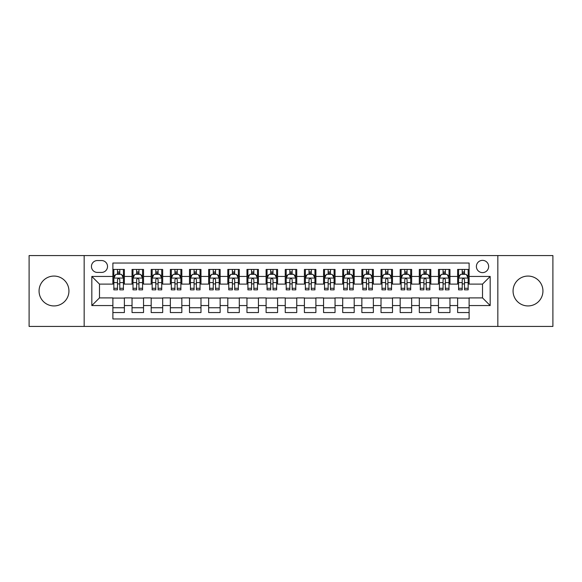 <?xml version="1.0" encoding="UTF-8"?>
<svg xmlns="http://www.w3.org/2000/svg" width="582" height="582" viewBox="0 0 582 582"><rect width="100%" height="100%" fill="white"/><g stroke="black" fill="none" stroke-linecap="round" stroke-linejoin="round"><path stroke-width="0.87" d="M528.005 276.064A14.936 14.936 0 0 0 513.062 291A14.936 14.936 0 0 0 528.005 305.936A14.936 14.936 0 0 0 542.941 291A14.936 14.936 0 0 0 528.005 276.064M53.995 276.064A14.936 14.936 0 0 0 39.059 291A14.936 14.936 0 0 0 53.995 305.936A14.936 14.936 0 0 0 68.938 291A14.936 14.936 0 0 0 53.995 276.064M482.514 260.358A6.126 6.126 0 0 0 476.389 266.483A6.126 6.126 0 0 0 482.514 272.616A6.126 6.126 0 0 0 488.647 266.483A6.126 6.126 0 0 0 482.514 260.358M497.836 326.429L552.9 326.429L552.9 255.571L497.836 255.571L497.836 326.429L84.164 326.429L84.164 255.571L29.1 255.571L29.1 326.429L84.164 326.429M469.114 269.451L457.619 269.451L457.619 276.443L449.959 276.443L449.959 284.103L457.619 284.103L457.619 276.443M449.959 276.443L449.959 269.451L438.472 269.451L438.472 276.443L430.811 276.443L430.811 284.103L438.472 284.103L438.472 276.443M430.811 276.443L430.811 269.451L419.316 269.451L419.316 276.443L411.656 276.443L411.656 284.103L419.316 284.103L419.316 276.443M411.656 276.443L411.656 269.451L400.161 269.451L400.161 276.443L392.501 276.443L392.501 284.103L400.161 284.103L400.161 276.443M392.501 276.443L392.501 269.451L381.014 269.451L381.014 276.443L373.353 276.443L373.353 284.103L381.014 284.103L381.014 276.443M373.353 276.443L373.353 269.451L361.858 269.451L361.858 276.443L354.198 276.443L354.198 284.103L361.858 284.103L361.858 276.443M354.198 276.443L354.198 269.451L342.711 269.451L342.711 276.443L335.05 276.443L335.05 284.103L342.711 284.103L342.711 276.443M335.05 276.443L335.05 269.451L323.556 269.451L323.556 276.443L315.895 276.443L315.895 284.103L323.556 284.103L323.556 276.443M315.895 276.443L315.895 269.451L304.408 269.451L304.408 276.443L296.747 276.443L296.747 284.103L304.408 284.103L304.408 276.443M296.747 276.443L296.747 269.451L285.253 269.451L285.253 276.443L277.592 276.443L277.592 284.103L285.253 284.103L285.253 276.443M277.592 276.443L277.592 269.451L266.105 269.451L266.105 276.443L258.444 276.443L258.444 284.103L266.105 284.103L266.105 276.443M258.444 276.443L258.444 269.451L246.95 269.451L246.95 276.443L239.289 276.443L239.289 284.103L246.95 284.103L246.95 276.443M239.289 276.443L239.289 269.451L227.802 269.451L227.802 276.443L220.142 276.443L220.142 284.103L227.802 284.103L227.802 276.443M220.142 276.443L220.142 269.451L208.647 269.451L208.647 276.443L200.986 276.443L200.986 284.103L208.647 284.103L208.647 276.443M200.986 276.443L200.986 269.451L189.499 269.451L189.499 276.443L181.839 276.443L181.839 284.103L189.499 284.103L189.499 276.443M181.839 276.443L181.839 269.451L170.344 269.451L170.344 276.443L162.684 276.443L162.684 284.103L170.344 284.103L170.344 276.443M162.684 276.443L162.684 269.451L151.189 269.451L151.189 276.443L143.528 276.443L143.528 284.103L151.189 284.103L151.189 276.443M143.528 276.443L143.528 269.451L132.041 269.451L132.041 284.103L124.381 284.103L124.381 269.451L112.886 269.451M112.886 312.549L124.381 312.549L124.381 297.897L132.041 297.897L132.041 312.549L143.528 312.549L143.528 297.897L151.189 297.897L151.189 305.557L143.528 305.557M151.189 305.557L151.189 312.549L162.684 312.549L162.684 297.897L170.344 297.897L170.344 305.557L162.684 305.557M170.344 305.557L170.344 312.549L181.839 312.549L181.839 297.897L189.499 297.897L189.499 305.557L181.839 305.557M189.499 305.557L189.499 312.549L200.986 312.549L200.986 297.897L208.647 297.897L208.647 305.557L200.986 305.557M208.647 305.557L208.647 312.549L220.142 312.549L220.142 297.897L227.802 297.897L227.802 305.557L220.142 305.557M227.802 305.557L227.802 312.549L239.289 312.549L239.289 297.897L246.95 297.897L246.95 305.557L239.289 305.557M246.95 305.557L246.95 312.549L258.444 312.549L258.444 297.897L266.105 297.897L266.105 305.557L258.444 305.557M266.105 305.557L266.105 312.549L277.592 312.549L277.592 297.897L285.253 297.897L285.253 305.557L277.592 305.557M285.253 305.557L285.253 312.549L296.747 312.549L296.747 297.897L304.408 297.897L304.408 305.557L296.747 305.557M304.408 305.557L304.408 312.549L315.895 312.549L315.895 297.897L323.556 297.897L323.556 305.557L315.895 305.557M323.556 305.557L323.556 312.549L335.05 312.549L335.05 297.897L342.711 297.897L342.711 305.557L335.05 305.557M342.711 305.557L342.711 312.549L354.198 312.549L354.198 297.897L361.858 297.897L361.858 305.557L354.198 305.557M361.858 305.557L361.858 312.549L373.353 312.549L373.353 297.897L381.014 297.897L381.014 305.557L373.353 305.557M381.014 305.557L381.014 312.549L392.501 312.549L392.501 297.897L400.161 297.897L400.161 305.557L392.501 305.557M400.161 305.557L400.161 312.549L411.656 312.549L411.656 297.897L419.316 297.897L419.316 305.557L411.656 305.557M419.316 305.557L419.316 312.549L430.811 312.549L430.811 297.897L438.472 297.897L438.472 305.557L430.811 305.557M438.472 305.557L438.472 312.549L449.959 312.549L449.959 297.897L457.619 297.897L457.619 305.557L449.959 305.557M97.376 272.42L101.588 272.42A5.936 5.936 0 0 0 107.525 266.483A5.936 5.936 0 0 0 101.588 260.547L97.376 260.547A5.936 5.936 0 0 0 91.439 266.483A5.936 5.936 0 0 0 97.376 272.42M497.836 255.571L84.164 255.571M469.114 276.443L469.114 263.035L112.886 263.035L112.886 284.103L99.486 284.103L99.486 297.897L112.886 297.897L112.886 318.965L469.114 318.965L469.114 297.897L482.514 297.897L482.514 284.103L469.114 284.103L469.114 276.443L490.175 276.443L490.175 305.557L469.114 305.557M112.886 305.557L91.825 305.557L91.825 276.443L112.886 276.443M457.619 305.557L457.619 312.549L469.114 312.549M112.886 274.246L113.846 274.246M117.484 274.246L119.783 274.246M123.42 274.246L124.381 274.246M112.886 283.914L113.846 283.914M117.484 283.914L119.783 283.914M123.42 283.914L124.381 283.914M112.886 298.086L124.381 298.086M112.886 307.754L124.381 307.754M132.041 283.914L133.002 283.914M136.639 283.914L138.938 283.914M142.575 283.914L143.528 283.914M132.041 274.246L133.002 274.246M136.639 274.246L138.938 274.246M142.575 274.246L143.528 274.246M132.041 298.086L143.528 298.086M132.041 307.754L143.528 307.754M151.189 298.086L162.684 298.086M151.189 307.754L162.684 307.754M151.189 274.246L152.149 274.246M155.787 274.246L158.086 274.246M161.723 274.246L162.684 274.246M151.189 283.914L152.149 283.914M155.787 283.914L158.086 283.914M161.723 283.914L162.684 283.914M170.344 298.086L181.839 298.086M170.344 307.754L181.839 307.754M170.344 274.246L171.304 274.246M174.942 274.246L177.241 274.246M180.878 274.246L181.839 274.246M170.344 283.914L171.304 283.914M174.942 283.914L177.241 283.914M180.878 283.914L181.839 283.914M189.499 298.086L200.986 298.086M189.499 307.754L200.986 307.754M189.499 274.246L190.452 274.246M194.09 274.246L196.389 274.246M200.026 274.246L200.986 274.246M189.499 283.914L190.452 283.914M194.09 283.914L196.389 283.914M200.026 283.914L200.986 283.914M208.647 298.086L220.142 298.086M208.647 307.754L220.142 307.754M208.647 274.246L209.607 274.246M213.245 274.246L215.544 274.246M219.181 274.246L220.142 274.246M208.647 283.914L209.607 283.914M213.245 283.914L215.544 283.914M219.181 283.914L220.142 283.914M227.802 298.086L239.289 298.086M227.802 307.754L239.289 307.754M227.802 274.246L228.755 274.246M232.393 274.246L234.692 274.246M238.336 274.246L239.289 274.246M227.802 283.914L228.755 283.914M232.393 283.914L234.692 283.914M238.336 283.914L239.289 283.914M246.95 298.086L258.444 298.086M246.95 307.754L258.444 307.754M246.95 274.246L247.91 274.246M251.548 274.246L253.847 274.246M257.484 274.246L258.444 274.246M246.95 283.914L247.91 283.914M251.548 283.914L253.847 283.914M257.484 283.914L258.444 283.914M266.105 298.086L277.592 298.086M266.105 307.754L277.592 307.754M266.105 274.246L267.058 274.246M270.703 274.246L272.994 274.246M276.639 274.246L277.592 274.246M266.105 283.914L267.058 283.914M270.703 283.914L272.994 283.914M276.639 283.914L277.592 283.914M285.253 298.086L296.747 298.086M285.253 307.754L296.747 307.754M285.253 274.246L286.213 274.246M289.851 274.246L292.149 274.246M295.787 274.246L296.747 274.246M285.253 283.914L286.213 283.914M289.851 283.914L292.149 283.914M295.787 283.914L296.747 283.914M304.408 298.086L315.895 298.086M304.408 307.754L315.895 307.754M304.408 274.246L305.361 274.246M309.006 274.246L311.297 274.246M314.942 274.246L315.895 274.246M304.408 283.914L305.361 283.914M309.006 283.914L311.297 283.914M314.942 283.914L315.895 283.914M323.556 298.086L335.05 298.086M323.556 307.754L335.05 307.754M323.556 274.246L324.516 274.246M328.153 274.246L330.452 274.246M334.09 274.246L335.05 274.246M323.556 283.914L324.516 283.914M328.153 283.914L330.452 283.914M334.09 283.914L335.05 283.914M342.711 298.086L354.198 298.086M342.711 307.754L354.198 307.754M342.711 274.246L343.664 274.246M347.308 274.246L349.607 274.246M353.245 274.246L354.198 274.246M342.711 283.914L343.664 283.914M347.308 283.914L349.607 283.914M353.245 283.914L354.198 283.914M361.858 298.086L373.353 298.086M361.858 307.754L373.353 307.754M361.858 274.246L362.819 274.246M366.456 274.246L368.755 274.246M372.393 274.246L373.353 274.246M361.858 283.914L362.819 283.914M366.456 283.914L368.755 283.914M372.393 283.914L373.353 283.914M381.014 298.086L392.501 298.086M381.014 307.754L392.501 307.754M381.014 274.246L381.974 274.246M385.611 274.246L387.91 274.246M391.548 274.246L392.501 274.246M381.014 283.914L381.974 283.914M385.611 283.914L387.91 283.914M391.548 283.914L392.501 283.914M400.161 298.086L411.656 298.086M400.161 307.754L411.656 307.754M400.161 274.246L401.122 274.246M404.759 274.246L407.058 274.246M410.696 274.246L411.656 274.246M400.161 283.914L401.122 283.914M404.759 283.914L407.058 283.914M410.696 283.914L411.656 283.914M419.316 298.086L430.811 298.086M419.316 307.754L430.811 307.754M419.316 274.246L420.277 274.246M423.914 274.246L426.213 274.246M429.851 274.246L430.811 274.246M419.316 283.914L420.277 283.914M423.914 283.914L426.213 283.914M429.851 283.914L430.811 283.914M438.472 298.086L449.959 298.086M438.472 307.754L449.959 307.754M438.472 274.246L439.425 274.246M443.062 274.246L445.361 274.246M448.998 274.246L449.959 274.246M438.472 283.914L439.425 283.914M443.062 283.914L445.361 283.914M448.998 283.914L449.959 283.914M457.619 298.086L469.114 298.086M457.619 307.754L469.114 307.754M457.619 274.246L458.58 274.246M462.217 274.246L464.516 274.246M468.154 274.246L469.114 274.246M457.619 283.914L458.58 283.914M462.217 283.914L464.516 283.914M468.154 283.914L469.114 283.914M99.486 284.103L91.825 276.443M99.486 297.897L91.825 305.557M490.175 276.443L482.514 284.103M490.175 305.557L482.514 297.897M119.783 271.947L117.484 271.947M123.42 288.294L119.783 288.294L119.783 289.851L123.42 289.851L123.42 278.167L121.507 274.34L115.76 274.34L113.846 278.167L113.846 289.851L117.484 289.851L117.484 288.294L113.846 288.294M113.846 278.167L113.846 269.451M123.42 278.167L123.42 269.451M117.484 274.34L117.484 269.451M119.783 269.451L119.783 274.34M119.783 288.294L119.783 279.607C119.019 278.131 118.255 278.131 117.484 279.607L117.484 288.294M138.938 269.451L138.938 274.34L138.938 271.947L136.639 271.947M142.575 288.294L138.938 288.294L138.938 289.851L142.575 289.851L142.575 278.167L140.662 274.34L134.915 274.34L133.002 278.167L133.002 282.605L133.002 269.451M133.002 286.068L133.002 289.851L136.639 289.851L136.639 288.294L133.002 288.294L133.002 282.605L136.639 282.605L136.639 286.068M133.002 275.432L133.002 271.947M142.575 275.432L142.575 271.947M138.938 288.294L138.938 282.605L142.575 282.605L142.575 269.451M136.639 274.34L136.639 269.451M138.938 286.068L138.938 287.363M138.938 279.607L138.938 282.605L138.938 279.607C138.167 278.131 137.403 278.131 136.639 279.607L136.639 288.294M158.086 269.451L158.086 274.34L158.086 271.947L155.787 271.947M161.723 288.294L158.086 288.294L158.086 289.851L161.723 289.851L161.723 278.167L159.81 274.34L154.063 274.34L152.149 278.167L152.149 282.605L152.149 269.451M152.149 286.068L152.149 289.851L155.787 289.851L155.787 288.294L152.149 288.294L152.149 282.605L155.787 282.605L155.787 286.068M152.149 275.432L152.149 271.947M161.723 275.432L161.723 271.947M158.086 288.294L158.086 282.605L161.723 282.605L161.723 269.451M155.787 274.34L155.787 269.451M158.086 286.068L158.086 287.363M158.086 279.607L158.086 282.605L158.086 279.607C157.322 278.131 156.558 278.131 155.787 279.607L155.787 288.294M177.241 269.451L177.241 274.34L177.241 271.947L174.942 271.947M180.878 288.294L177.241 288.294L177.241 289.851L180.878 289.851L180.878 278.167L178.965 274.34L173.218 274.34L171.304 278.167L171.304 282.605L171.304 269.451M171.304 286.068L171.304 289.851L174.942 289.851L174.942 288.294L171.304 288.294L171.304 282.605L174.942 282.605L174.942 286.068M171.304 275.432L171.304 271.947M180.878 275.432L180.878 271.947M177.241 288.294L177.241 282.605L180.878 282.605L180.878 269.451M174.942 274.34L174.942 269.451M177.241 286.068L177.241 287.363M177.241 279.607L177.241 282.605L177.241 279.607C176.477 278.131 175.706 278.131 174.942 279.607L174.942 288.294M196.389 269.451L196.389 274.34L196.389 271.947L194.09 271.947M200.026 288.294L196.389 288.294L196.389 289.851L200.026 289.851L200.026 278.167L198.113 274.34L192.366 274.34L190.452 278.167L190.452 282.605L190.452 269.451M190.452 286.068L190.452 289.851L194.09 289.851L194.09 288.294L190.452 288.294L190.452 282.605L194.09 282.605L194.09 286.068M190.452 275.432L190.452 271.947M200.026 275.432L200.026 271.947M196.389 288.294L196.389 282.605L200.026 282.605L200.026 269.451M194.09 274.34L194.09 269.451M196.389 286.068L196.389 287.363M196.389 279.607L196.389 282.605L196.389 279.607C195.625 278.131 194.861 278.131 194.09 279.607L194.09 288.294M215.544 269.451L215.544 274.34L215.544 271.947L213.245 271.947M219.181 288.294L215.544 288.294L215.544 289.851L219.181 289.851L219.181 278.167L217.268 274.34L211.521 274.34L209.607 278.167L209.607 282.605L209.607 269.451M209.607 286.068L209.607 289.851L213.245 289.851L213.245 288.294L209.607 288.294L209.607 282.605L213.245 282.605L213.245 286.068M209.607 275.432L209.607 271.947M219.181 275.432L219.181 271.947M215.544 288.294L215.544 282.605L219.181 282.605L219.181 269.451M213.245 274.34L213.245 269.451M215.544 286.068L215.544 287.363M215.544 279.607L215.544 282.605L215.544 279.607C214.78 278.131 214.009 278.131 213.245 279.607L213.245 288.294M234.692 269.451L234.692 274.34L234.692 271.947L232.393 271.947M238.336 288.294L234.692 288.294L234.692 289.851L238.336 289.851L238.336 278.167L236.416 274.34L230.668 274.34L228.755 278.167L228.755 282.605L228.755 269.451M228.755 286.068L228.755 289.851L232.393 289.851L232.393 288.294L228.755 288.294L228.755 282.605L232.393 282.605L232.393 286.068M228.755 275.432L228.755 271.947M238.336 275.432L238.336 271.947M234.692 288.294L234.692 282.605L238.336 282.605L238.336 269.451M232.393 274.34L232.393 269.451M234.692 286.068L234.692 287.363M234.692 279.607L234.692 282.605L234.692 279.607C233.928 278.131 233.164 278.131 232.393 279.607L232.393 288.294M253.847 269.451L253.847 274.34L253.847 271.947L251.548 271.947M257.484 288.294L253.847 288.294L253.847 289.851L257.484 289.851L257.484 278.167L255.571 274.34L249.823 274.34L247.91 278.167L247.91 282.605L247.91 269.451M247.91 286.068L247.91 289.851L251.548 289.851L251.548 288.294L247.91 288.294L247.91 282.605L251.548 282.605L251.548 286.068M247.91 275.432L247.91 271.947M257.484 275.432L257.484 271.947M253.847 288.294L253.847 282.605L257.484 282.605L257.484 269.451M251.548 274.34L251.548 269.451M253.847 286.068L253.847 287.363M253.847 279.607L253.847 282.605L253.847 279.607C253.083 278.131 252.312 278.131 251.548 279.607L251.548 288.294M272.994 269.451L272.994 274.34L272.994 271.947L270.703 271.947M276.639 288.294L272.994 288.294L272.994 289.851L276.639 289.851L276.639 278.167L274.719 274.34L268.979 274.34L267.058 278.167L267.058 282.605L267.058 269.451M267.058 286.068L267.058 289.851L270.703 289.851L270.703 288.294L267.058 288.294L267.058 282.605L270.703 282.605L270.703 286.068M267.058 275.432L267.058 271.947M276.639 275.432L276.639 271.947M272.994 288.294L272.994 282.605L276.639 282.605L276.639 269.451M270.703 274.34L270.703 269.451M272.994 286.068L272.994 287.363M272.994 279.607L272.994 282.605L272.994 279.607C272.231 278.131 271.467 278.131 270.703 279.607L270.703 288.294M292.149 269.451L292.149 274.34L292.149 271.947L289.851 271.947M295.787 288.294L292.149 288.294L292.149 289.851L295.787 289.851L295.787 278.167L293.874 274.34L288.126 274.34L286.213 278.167L286.213 282.605L286.213 269.451M286.213 286.068L286.213 289.851L289.851 289.851L289.851 288.294L286.213 288.294L286.213 282.605L289.851 282.605L289.851 286.068M286.213 275.432L286.213 271.947M295.787 275.432L295.787 271.947M292.149 288.294L292.149 282.605L295.787 282.605L295.787 269.451M289.851 274.34L289.851 269.451M292.149 286.068L292.149 287.363M292.149 279.607L292.149 282.605L292.149 279.607C291.386 278.131 290.614 278.131 289.851 279.607L289.851 288.294M311.297 269.451L311.297 274.34L311.297 271.947L309.006 271.947M314.942 288.294L311.297 288.294L311.297 289.851L314.942 289.851L314.942 278.167L313.021 274.34L307.281 274.34L305.361 278.167L305.361 282.605L305.361 269.451M305.361 286.068L305.361 289.851L309.006 289.851L309.006 288.294L305.361 288.294L305.361 282.605L309.006 282.605L309.006 286.068M305.361 275.432L305.361 271.947M314.942 275.432L314.942 271.947M311.297 288.294L311.297 282.605L314.942 282.605L314.942 269.451M309.006 274.34L309.006 269.451M311.297 286.068L311.297 287.363M311.297 279.607L311.297 282.605L311.297 279.607C310.533 278.131 309.77 278.131 309.006 279.607L309.006 288.294M330.452 269.451L330.452 274.34L330.452 271.947L328.153 271.947M334.09 288.294L330.452 288.294L330.452 289.851L334.09 289.851L334.09 278.167L332.177 274.34L326.429 274.34L324.516 278.167L324.516 282.605L324.516 269.451M324.516 286.068L324.516 289.851L328.153 289.851L328.153 288.294L324.516 288.294L324.516 282.605L328.153 282.605L328.153 286.068M324.516 275.432L324.516 271.947M334.09 275.432L334.09 271.947M330.452 288.294L330.452 282.605L334.09 282.605L334.09 269.451M328.153 274.34L328.153 269.451M330.452 286.068L330.452 287.363M330.452 279.607L330.452 282.605L330.452 279.607C329.688 278.131 328.925 278.131 328.153 279.607L328.153 288.294M349.607 269.451L349.607 274.34L349.607 271.947L347.308 271.947M353.245 288.294L349.607 288.294L349.607 289.851L353.245 289.851L353.245 278.167L351.332 274.34L345.584 274.34L343.664 278.167L343.664 282.605L343.664 269.451M343.664 286.068L343.664 289.851L347.308 289.851L347.308 288.294L343.664 288.294L343.664 282.605L347.308 282.605L347.308 286.068M343.664 275.432L343.664 271.947M353.245 275.432L353.245 271.947M349.607 288.294L349.607 282.605L353.245 282.605L353.245 269.451M347.308 274.34L347.308 269.451M349.607 286.068L349.607 287.363M349.607 279.607L349.607 282.605L349.607 279.607C348.836 278.131 348.072 278.131 347.308 279.607L347.308 288.294M368.755 269.451L368.755 274.34L368.755 271.947L366.456 271.947M372.393 288.294L368.755 288.294L368.755 289.851L372.393 289.851L372.393 278.167L370.479 274.34L364.732 274.34L362.819 278.167L362.819 282.605L362.819 269.451M362.819 286.068L362.819 289.851L366.456 289.851L366.456 288.294L362.819 288.294L362.819 282.605L366.456 282.605L366.456 286.068M362.819 275.432L362.819 271.947M372.393 275.432L372.393 271.947M368.755 288.294L368.755 282.605L372.393 282.605L372.393 269.451M366.456 274.34L366.456 269.451M368.755 286.068L368.755 287.363M368.755 279.607L368.755 282.605L368.755 279.607C367.991 278.131 367.227 278.131 366.456 279.607L366.456 288.294M387.91 269.451L387.91 274.34L387.91 271.947L385.611 271.947M391.548 288.294L387.91 288.294L387.91 289.851L391.548 289.851L391.548 278.167L389.634 274.34L383.887 274.34L381.974 278.167L381.974 282.605L381.974 269.451M381.974 286.068L381.974 289.851L385.611 289.851L385.611 288.294L381.974 288.294L381.974 282.605L385.611 282.605L385.611 286.068M381.974 275.432L381.974 271.947M391.548 275.432L391.548 271.947M387.91 288.294L387.91 282.605L391.548 282.605L391.548 269.451M385.611 274.34L385.611 269.451M387.91 286.068L387.91 287.363M387.91 279.607L387.91 282.605L387.91 279.607C387.139 278.131 386.375 278.131 385.611 279.607L385.611 288.294M407.058 269.451L407.058 274.34L407.058 271.947L404.759 271.947M410.696 288.294L407.058 288.294L407.058 289.851L410.696 289.851L410.696 278.167L408.782 274.34L403.035 274.34L401.122 278.167L401.122 282.605L401.122 269.451M401.122 286.068L401.122 289.851L404.759 289.851L404.759 288.294L401.122 288.294L401.122 282.605L404.759 282.605L404.759 286.068M401.122 275.432L401.122 271.947M410.696 275.432L410.696 271.947M407.058 288.294L407.058 282.605L410.696 282.605L410.696 269.451M404.759 274.34L404.759 269.451M407.058 286.068L407.058 287.363M407.058 279.607L407.058 282.605L407.058 279.607C406.294 278.131 405.53 278.131 404.759 279.607L404.759 288.294M426.213 269.451L426.213 274.34L426.213 271.947L423.914 271.947M429.851 288.294L426.213 288.294L426.213 289.851L429.851 289.851L429.851 278.167L427.937 274.34L422.19 274.34L420.277 278.167L420.277 282.605L420.277 269.451M420.277 286.068L420.277 289.851L423.914 289.851L423.914 288.294L420.277 288.294L420.277 282.605L423.914 282.605L423.914 286.068M420.277 275.432L420.277 271.947M429.851 275.432L429.851 271.947M426.213 288.294L426.213 282.605L429.851 282.605L429.851 269.451M423.914 274.34L423.914 269.451M426.213 286.068L426.213 287.363M426.213 279.607L426.213 282.605L426.213 279.607C425.449 278.131 424.678 278.131 423.914 279.607L423.914 288.294M445.361 269.451L445.361 274.34L445.361 271.947L443.062 271.947M448.998 288.294L445.361 288.294L445.361 289.851L448.998 289.851L448.998 278.167L447.085 274.34L441.338 274.34L439.425 278.167L439.425 282.605L439.425 269.451M439.425 286.068L439.425 289.851L443.062 289.851L443.062 288.294L439.425 288.294L439.425 282.605L443.062 282.605L443.062 286.068M439.425 275.432L439.425 271.947M448.998 275.432L448.998 271.947M445.361 288.294L445.361 282.605L448.998 282.605L448.998 269.451M443.062 274.34L443.062 269.451M445.361 286.068L445.361 287.363M445.361 279.607L445.361 282.605L445.361 279.607C444.597 278.131 443.833 278.131 443.062 279.607L443.062 288.294M464.516 269.451L464.516 274.34L464.516 271.947L462.217 271.947M468.154 288.294L464.516 288.294L464.516 289.851L468.154 289.851L468.154 278.167L466.24 274.34L460.493 274.34L458.58 278.167L458.58 282.605L458.58 269.451M458.58 286.068L458.58 289.851L462.217 289.851L462.217 288.294L458.58 288.294L458.58 282.605L462.217 282.605L462.217 286.068M458.58 275.432L458.58 271.947M468.154 275.432L468.154 271.947M464.516 288.294L464.516 282.605L468.154 282.605L468.154 269.451M462.217 274.34L462.217 269.451M464.516 286.068L464.516 287.363M464.516 279.607L464.516 282.605L464.516 279.607C463.752 278.131 462.981 278.131 462.217 279.607L462.217 288.294M132.041 305.557L124.381 305.557M132.041 276.443L124.381 276.443M123.377 278.072L113.897 278.072M113.846 275.395L115.236 275.395M122.031 275.395L123.42 275.395M117.484 282.605L113.846 282.605M123.42 282.605L119.783 282.605M119.783 273.162L117.484 273.162M142.525 278.072L133.045 278.072M133.002 275.395L134.384 275.395M141.186 275.395L142.575 275.395M138.938 273.162L136.639 273.162M161.68 278.072L152.2 278.072M152.149 275.395L153.539 275.395M160.341 275.395L161.723 275.395M158.086 273.162L155.787 273.162M180.827 278.072L171.348 278.072M171.304 275.395L172.687 275.395M179.489 275.395L180.878 275.395M177.241 273.162L174.942 273.162M199.982 278.072L190.503 278.072M190.452 275.395L191.842 275.395M198.644 275.395L200.026 275.395M196.389 273.162L194.09 273.162M219.13 278.072L209.651 278.072M209.607 275.395L210.997 275.395M217.792 275.395L219.181 275.395M215.544 273.162L213.245 273.162M238.285 278.072L228.806 278.072M228.755 275.395L230.145 275.395M236.947 275.395L238.336 275.395M234.692 273.162L232.393 273.162M257.433 278.072L247.954 278.072M247.91 275.395L249.3 275.395M256.095 275.395L257.484 275.395M253.847 273.162L251.548 273.162M276.588 278.072L267.109 278.072M267.058 275.395L268.447 275.395M275.25 275.395L276.639 275.395M272.994 273.162L270.703 273.162M295.743 278.072L286.257 278.072M286.213 275.395L287.603 275.395M294.397 275.395L295.787 275.395M292.149 273.162L289.851 273.162M314.891 278.072L305.412 278.072M305.361 275.395L306.75 275.395M313.553 275.395L314.942 275.395M311.297 273.162L309.006 273.162M334.046 278.072L324.567 278.072M324.516 275.395L325.905 275.395M332.7 275.395L334.09 275.395M330.452 273.162L328.153 273.162M353.194 278.072L343.715 278.072M343.664 275.395L345.053 275.395M351.855 275.395L353.245 275.395M349.607 273.162L347.308 273.162M372.349 278.072L362.87 278.072M362.819 275.395L364.208 275.395M371.003 275.395L372.393 275.395M368.755 273.162L366.456 273.162M391.497 278.072L382.018 278.072M381.974 275.395L383.356 275.395M390.158 275.395L391.548 275.395M387.91 273.162L385.611 273.162M410.652 278.072L401.173 278.072M401.122 275.395L402.511 275.395M409.313 275.395L410.696 275.395M407.058 273.162L404.759 273.162M429.8 278.072L420.32 278.072M420.277 275.395L421.659 275.395M428.461 275.395L429.851 275.395M426.213 273.162L423.914 273.162M448.955 278.072L439.475 278.072M439.425 275.395L440.814 275.395M447.616 275.395L448.998 275.395M445.361 273.162L443.062 273.162M468.103 278.072L458.623 278.072M458.58 275.395L459.969 275.395M466.764 275.395L468.154 275.395M464.516 273.162L462.217 273.162"/></g></svg>
